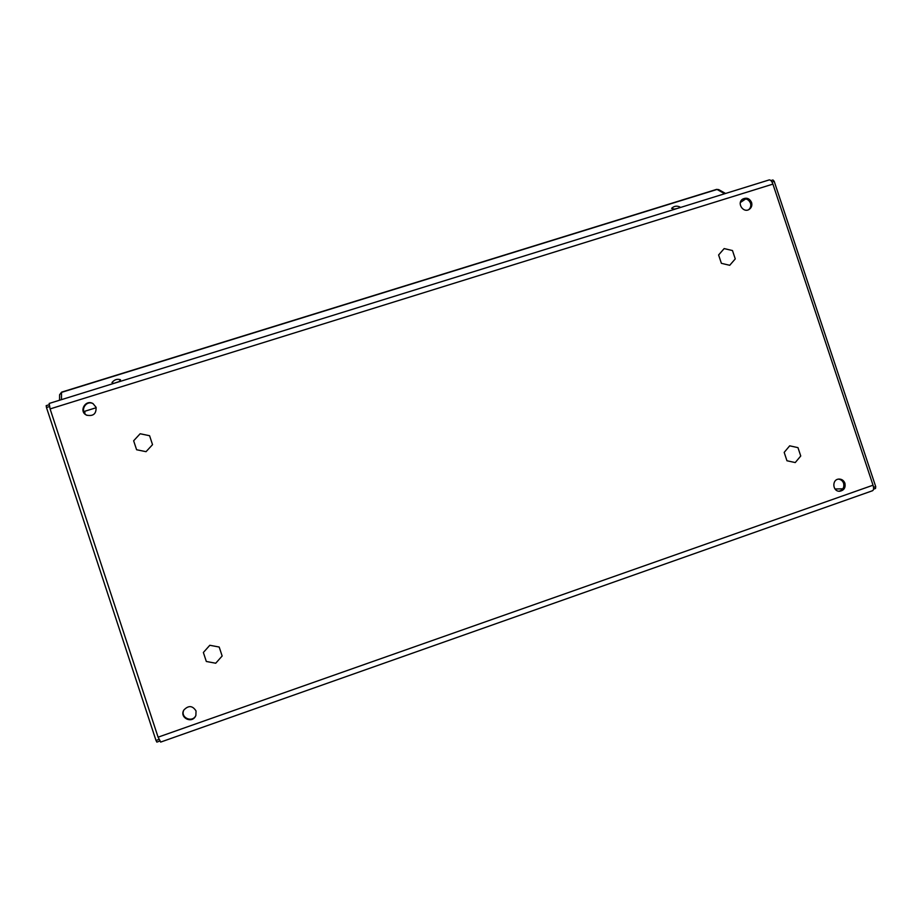 <?xml version="1.0" encoding="UTF-8"?>
<svg xmlns="http://www.w3.org/2000/svg" width="922" height="922" viewBox="0 0 922 922"><rect width="100%" height="100%" fill="white"/><g stroke="black" fill="none" stroke-linecap="round" stroke-linejoin="round"><path stroke-width="1.38" d="M838.455 479.129C840.945 479.44 842.673 480.823 843.618 483.278C844.448 487.461 842.915 490.112 839.02 491.219M742.198 199.463C745.944 198.138 748.71 199.359 750.496 203.14C751.223 205.733 750.635 207.899 748.733 209.628M195.637 716.002C191.914 724.104 179.122 717.616 183.858 710.032C188.48 705.215 192.548 705.526 196.04 710.954L195.879 715.472C192.364 723.205 179.974 717.639 183.847 710.055M86.553 415.142L87.06 415.361C79.292 411.915 85.435 399.791 93.007 403.594L96.061 407.27C96.407 413.886 93.237 416.502 86.553 415.142C78.428 411.5 85.469 399.007 93.03 403.606M844.909 483.232C845.728 487.703 844.022 490.366 839.815 491.242C832.474 491.887 831.586 479.29 838.951 479.071C841.809 479.06 843.791 480.454 844.909 483.232M751.568 202.437C752.329 205.26 751.614 207.531 749.413 209.236C743.501 213.616 736.424 203.174 742.59 199.164C746.509 197.227 749.505 198.322 751.568 202.437M745.702 198.933L740.366 202.517M872.154 490.792L872.489 490.746C873.733 490.089 873.918 488.234 873.03 485.203L772.913 184.1C771.818 181.161 770.573 179.778 769.167 179.928L49.339 403.41M835.021 489.006L842.881 488.798M160.728 741.991L158.088 737.174L873.03 485.203M772.913 184.1L50.088 408.919L158.088 737.174M50.088 408.919L49.189 403.398M84.812 411.281L84.87 413.644M797.968 447.643L800.745 455.998L795.248 462.567L786.962 460.758L784.184 452.391L789.693 445.822L797.968 447.643M732.483 250.554L735.26 258.909L729.717 265.294L721.384 263.323L718.607 254.968L724.162 248.583L732.483 250.554M149.583 435.714L152.533 444.658L146.045 451.676L136.594 449.74L133.644 440.774L140.144 433.755L149.583 435.714M219.194 647.037L222.144 656.003L215.725 663.229L206.332 661.477L203.37 652.488L209.813 645.273L219.194 647.037M113.636 383.402L111.965 382.561C114.374 379.622 117.221 378.677 120.505 379.737L119.122 381.696M674.697 209.248L671.619 208.337C674.074 206.021 676.829 205.56 679.906 206.977L679.514 207.761M114.432 383.149L119.387 381.512M673.659 209.248L677.036 208.522M49.05 404.793L46.169 405.657L46.469 407.501L156.002 740.47L156.855 742.106L159.69 741.092L156.855 742.106M770.942 180.62L772.959 179.974L774.203 181.357L875.716 486.609L875.531 488.464L873.537 489.144M83.729 411.615L96.199 407.72L83.706 411.581M724.657 193.747L717.039 189.448L61.52 392.38L61.463 399.595M61.601 392.138L59.607 394.754L61.601 392.138L716.625 189.379L718.699 189.609L725.556 193.47M49.408 406.59L46.469 407.501M158.918 739.444L156.002 740.47M772.002 182.037L774.203 181.357M873.537 487.381L875.716 486.609M160.635 742.095L872.489 490.746M59.607 394.754L59.55 400.183M718.699 189.609L716.625 189.379M49.05 404.77L46.169 405.657M770.919 180.597L772.959 179.974M873.537 489.167L875.531 488.464"/></g></svg>
